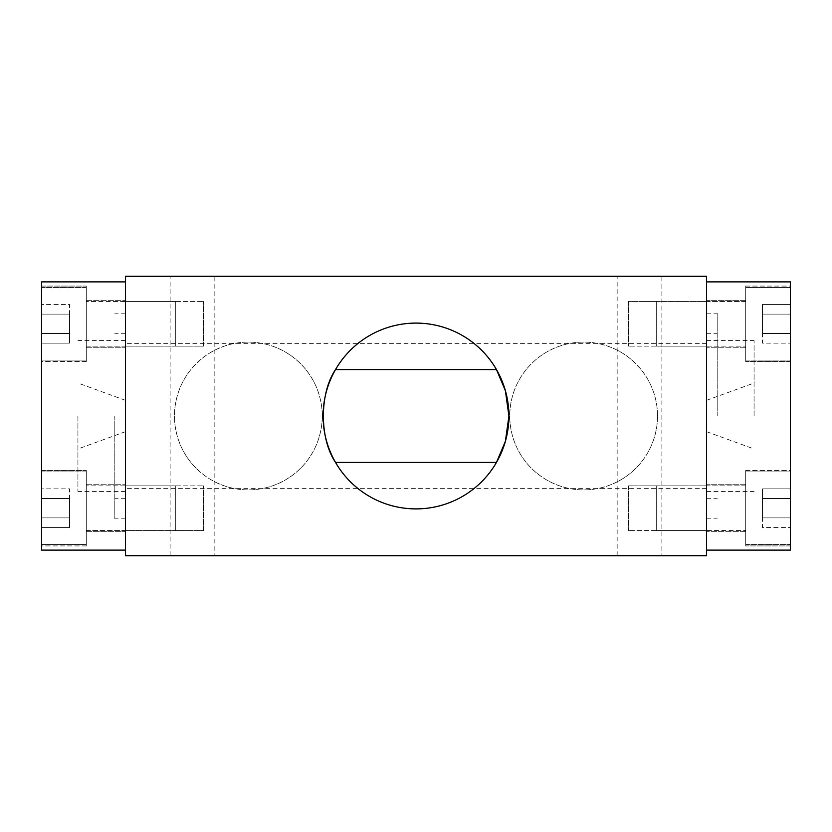 <?xml version="1.0" encoding="UTF-8"?>
<svg xmlns="http://www.w3.org/2000/svg" width="832" height="832" viewBox="0 0 832 832"><rect width="100%" height="100%" fill="white"/><g stroke="black" fill="none" stroke-linecap="round" stroke-linejoin="round"><path stroke-width="0.62" stroke-dasharray="4.16 3.12" d="M496.475 369.585A92.903 92.903 0 0 0 335.525 369.585M335.525 462.415A92.903 92.903 0 0 0 496.475 462.415M628.347 301.444L628.347 346.154L628.347 301.444L628.347 346.154L628.347 301.444L706.576 301.444L706.576 346.154L706.576 301.444L628.347 301.444M628.347 485.846L628.347 530.556L628.347 485.846L628.347 530.556L628.347 485.846L706.576 485.846L706.576 530.556L706.576 485.846L628.347 485.846M203.653 530.556L203.653 485.846L203.653 530.556L203.653 485.846L203.653 530.556L125.424 530.556L125.424 485.846L125.424 530.556L203.653 530.556M203.653 346.154L203.653 301.444L203.653 346.154L203.653 301.444L203.653 346.154L125.424 346.154L125.424 301.444L125.424 346.154L203.653 346.154M706.576 485.846L706.576 530.556L706.576 485.846M125.424 346.154L125.424 301.444L125.424 346.154M125.424 530.556L125.424 485.846L125.424 530.556M706.576 301.444L706.576 346.154L706.576 301.444M214.833 555.703L170.123 555.703L214.833 555.703L214.833 276.297L170.123 276.297L214.833 276.297M661.877 555.703L617.167 555.703L661.877 555.703L661.877 276.297L617.167 276.297L661.877 276.297M706.576 555.703L125.424 555.703L125.424 276.297L706.576 276.297L706.576 555.703M706.576 416L706.576 313.175L706.576 416M125.424 416L125.424 518.825L125.424 416M657.519 416A73.871 73.871 0 0 1 546.707 479.981A73.871 73.871 0 0 1 546.707 352.019A73.871 73.871 0 0 1 657.519 416A73.871 73.871 0 0 1 546.707 479.981A73.871 73.871 0 0 1 546.707 352.019A73.871 73.871 0 0 1 657.519 416M322.234 416A73.871 73.871 0 0 1 211.422 479.981A73.871 73.871 0 0 1 211.422 352.019A73.871 73.871 0 0 1 322.234 416A73.871 73.871 0 0 1 211.422 479.981A73.871 73.871 0 0 1 211.422 352.019A73.871 73.871 0 0 1 322.234 416M706.576 281.882L706.576 550.118L706.576 281.882L790.4 281.882L790.4 550.118L706.576 550.118M706.576 323.794L706.576 347.266L706.576 323.794M706.576 508.206L706.576 484.734L706.576 508.206M790.4 286.073L790.4 361.514L790.4 286.073L790.4 361.514L790.4 286.073L745.69 286.073L745.69 361.514L745.69 286.073L745.69 361.514L745.69 286.073L790.4 286.073M790.4 470.486L790.4 545.927L790.4 470.486L790.4 545.927L790.4 470.486L745.69 470.486L745.69 545.927L745.69 470.486L745.69 545.927L745.69 470.486L790.4 470.486M754.073 416L754.073 340.558L754.073 416M717.194 416L717.194 313.175L717.194 416M745.69 300.331L745.69 347.266L745.69 300.331L745.69 347.266L745.69 300.331L706.576 300.331L745.69 300.331M745.69 484.734L745.69 531.669L745.69 484.734L745.69 531.669L745.69 484.734L706.576 484.734L745.69 484.734M790.4 287.477L790.4 360.121L790.4 287.477L790.4 360.121L790.4 287.477L745.69 287.477L745.69 360.121L745.69 287.477L745.69 360.121L745.69 287.477L790.4 287.477M790.4 343.158L790.4 333.476L790.4 343.158L790.4 333.476L790.4 343.158L762.455 343.158L762.455 314.122L790.4 314.122L790.4 333.476L790.4 304.439L790.4 333.476L762.455 333.476L790.4 333.476L790.4 304.439L790.4 314.122L762.455 314.122L762.455 343.158L790.4 343.158M762.455 304.439L762.455 314.122L762.455 304.439L790.4 304.439L762.455 304.439L762.455 314.122L790.4 314.122L762.455 314.122L762.455 333.476L762.455 304.439M656.282 301.444L656.282 346.154L656.282 301.444L745.69 301.444L745.69 346.154L745.69 301.444L745.69 346.154L745.69 301.444L656.282 301.444L656.282 346.154L656.282 301.444M790.4 471.879L790.4 544.523L790.4 471.879L790.4 544.523L790.4 471.879L745.69 471.879L745.69 544.523L745.69 471.879L745.69 544.523L745.69 471.879L790.4 471.879M790.4 527.561L790.4 517.878L790.4 527.561L790.4 517.878L790.4 527.561L762.455 527.561L762.455 498.524L790.4 498.524L790.4 517.878L790.4 488.842L790.4 517.878L762.455 517.878L790.4 517.878L790.4 488.842L790.4 498.524L762.455 498.524L762.455 527.561L790.4 527.561M762.455 488.842L762.455 498.524L762.455 488.842L790.4 488.842L762.455 488.842L762.455 498.524L790.4 498.524L762.455 498.524L762.455 517.878L762.455 488.842M656.282 485.846L656.282 530.556L656.282 485.846L745.69 485.846L745.69 530.556L745.69 485.846L745.69 530.556L745.69 485.846L656.282 485.846L656.282 530.556L656.282 485.846M762.455 333.476L790.4 333.476L762.455 333.476M762.455 517.878L790.4 517.878L762.455 517.878M125.424 550.118L125.424 281.882L125.424 550.118L41.6 550.118L41.6 281.882L125.424 281.882M125.424 508.206L125.424 484.734L125.424 508.206M125.424 323.794L125.424 347.266L125.424 323.794M41.6 545.927L41.6 470.486L41.6 545.927L41.6 470.486L41.6 545.927L86.31 545.927L86.31 470.486L86.31 545.927L86.31 470.486L86.31 545.927L41.6 545.927M41.6 361.514L41.6 286.073L41.6 361.514L41.6 286.073L41.6 361.514L86.31 361.514L86.31 286.073L86.31 361.514L86.31 286.073L86.31 361.514L41.6 361.514M77.927 416L77.927 491.442L77.927 416M114.806 416L114.806 518.825L114.806 416M86.31 531.669L86.31 484.734L86.31 531.669L86.31 484.734L86.31 531.669L125.424 531.669L86.31 531.669M86.31 347.266L86.31 300.331L86.31 347.266L86.31 300.331L86.31 347.266L125.424 347.266L86.31 347.266M41.6 544.523L41.6 471.879L41.6 544.523L41.6 471.879L41.6 544.523L86.31 544.523L86.31 471.879L86.31 544.523L86.31 471.879L86.31 544.523L41.6 544.523M41.6 488.842L41.6 498.524L41.6 488.842L41.6 498.524L41.6 488.842L69.545 488.842L69.545 517.878L41.6 517.878L41.6 498.524L41.6 527.561L41.6 498.524L69.545 498.524L41.6 498.524L41.6 527.561L41.6 517.878L69.545 517.878L69.545 488.842L41.6 488.842M69.545 527.561L69.545 517.878L69.545 527.561L41.6 527.561L69.545 527.561L69.545 517.878L41.6 517.878L69.545 517.878L69.545 498.524L69.545 527.561M175.718 530.556L175.718 485.846L175.718 530.556L86.31 530.556L86.31 485.846L86.31 530.556L86.31 485.846L86.31 530.556L175.718 530.556L175.718 485.846L175.718 530.556M41.6 360.121L41.6 287.477L41.6 360.121L41.6 287.477L41.6 360.121L86.31 360.121L86.31 287.477L86.31 360.121L86.31 287.477L86.31 360.121L41.6 360.121M41.6 304.439L41.6 314.122L41.6 304.439L41.6 314.122L41.6 304.439L69.545 304.439L69.545 333.476L41.6 333.476L41.6 314.122L41.6 343.158L41.6 314.122L69.545 314.122L41.6 314.122L41.6 343.158L41.6 333.476L69.545 333.476L69.545 304.439L41.6 304.439M69.545 343.158L69.545 333.476L69.545 343.158L41.6 343.158L69.545 343.158L69.545 333.476L41.6 333.476L69.545 333.476L69.545 314.122L69.545 343.158M175.718 346.154L175.718 301.444L175.718 346.154L86.31 346.154L86.31 301.444L86.31 346.154L86.31 301.444L86.31 346.154L175.718 346.154L175.718 301.444L175.718 346.154M69.545 498.524L41.6 498.524L69.545 498.524M69.545 314.122L41.6 314.122L69.545 314.122M706.576 346.154L628.347 346.154L706.576 346.154M706.576 530.556L628.347 530.556L706.576 530.556M125.424 485.846L203.653 485.846L125.424 485.846M125.424 301.444L203.653 301.444L125.424 301.444M706.576 343.356L125.424 343.356M706.576 488.644L125.424 488.644M170.123 555.703L170.123 276.297M617.167 555.703L617.167 276.297M706.576 431.683L754.073 448.968M706.576 400.317L754.073 383.032M706.576 491.442L754.073 491.442M706.576 340.558L754.073 340.558M706.576 498.701L717.194 498.701M706.576 333.299L717.194 333.299M706.576 518.825L717.194 518.825M706.576 313.175L717.194 313.175M790.4 361.514L745.69 361.514L790.4 361.514M790.4 545.927L745.69 545.927L790.4 545.927M745.69 347.266L706.576 347.266L745.69 347.266M745.69 531.669L706.576 531.669L745.69 531.669M656.282 346.154L745.69 346.154L656.282 346.154M745.69 360.121L790.4 360.121L745.69 360.121M656.282 530.556L745.69 530.556L656.282 530.556M745.69 544.523L790.4 544.523L745.69 544.523M125.424 400.317L77.927 383.032M125.424 431.683L77.927 448.968M125.424 340.558L77.927 340.558M125.424 491.442L77.927 491.442M125.424 333.299L114.806 333.299M125.424 498.701L114.806 498.701M125.424 313.175L114.806 313.175M125.424 518.825L114.806 518.825M41.6 470.486L86.31 470.486L41.6 470.486M41.6 286.073L86.31 286.073L41.6 286.073M86.31 484.734L125.424 484.734L86.31 484.734M86.31 300.331L125.424 300.331L86.31 300.331M175.718 485.846L86.31 485.846L175.718 485.846M86.31 471.879L41.6 471.879L86.31 471.879M175.718 301.444L86.31 301.444L175.718 301.444M86.31 287.477L41.6 287.477L86.31 287.477"/><path stroke-width="1.25" d="M508.903 416A92.903 92.903 0 0 0 369.554 335.546A92.903 92.903 0 0 0 369.554 496.454A92.903 92.903 0 0 0 508.903 416L505.409 390.77L496.475 369.585L335.525 369.585C319.405 393.234 319.29 438.537 335.525 462.415L496.475 462.415L505.367 441.386L508.903 416.291M125.424 555.703L706.576 555.703L706.576 276.297L125.424 276.297L125.424 555.703M706.576 281.882L790.4 281.882L790.4 550.118L706.576 550.118M125.424 550.118L41.6 550.118L41.6 281.882L125.424 281.882"/></g></svg>
